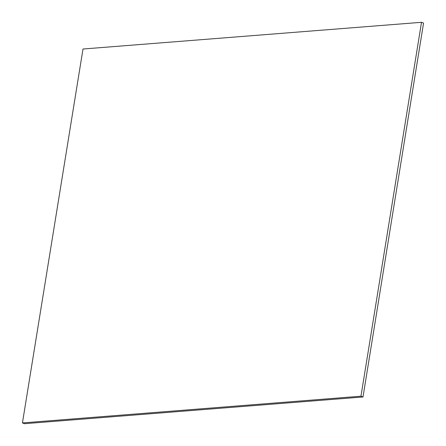 <?xml version="1.0" encoding="UTF-8"?>
<svg xmlns="http://www.w3.org/2000/svg" width="446" height="446" viewBox="0 0 446 446"><rect width="100%" height="100%" fill="white"/><g stroke="black" fill="none" stroke-linecap="round" stroke-linejoin="round"><path stroke-width="0.67" d="M83.001 49.015L421.52 22.3L360.965 396.199L22.439 422.92L83.001 49.015M360.965 396.199L362.999 396.985L423.561 23.081L421.52 22.3M362.999 396.985L24.48 423.7L22.439 422.92"/></g></svg>

